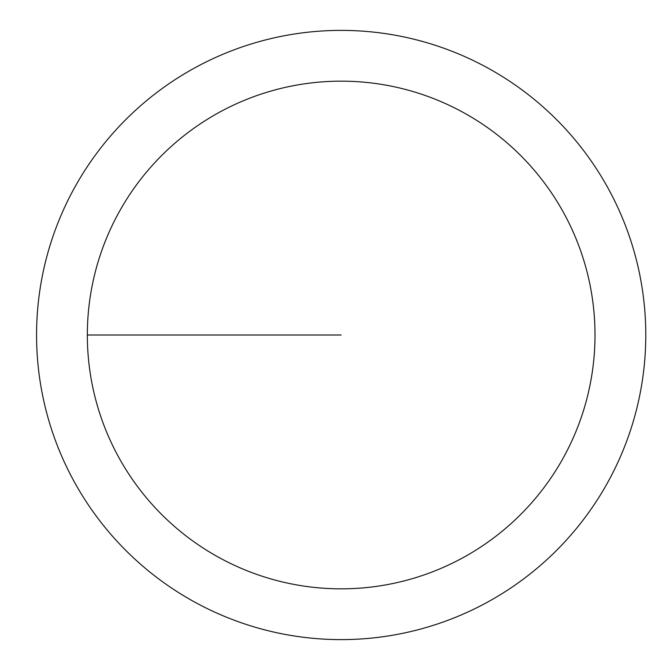 <?xml version="1.0" encoding="UTF-8"?>
<svg xmlns="http://www.w3.org/2000/svg" width="670" height="670" viewBox="0 0 670 670"><rect width="100%" height="100%" fill="white"/><g stroke="black" fill="none" stroke-linecap="round" stroke-linejoin="round"><path stroke-width="1" d="M87.335 335A253.829 253.829 0 0 1 468.087 115.173A253.829 253.829 0 0 1 468.087 554.827A253.829 253.829 0 0 1 87.335 335L341.172 335M36.565 335A304.599 304.599 0 0 1 493.472 71.204A304.599 304.599 0 0 1 493.472 598.796A304.599 304.599 0 0 1 36.565 335"/></g></svg>
